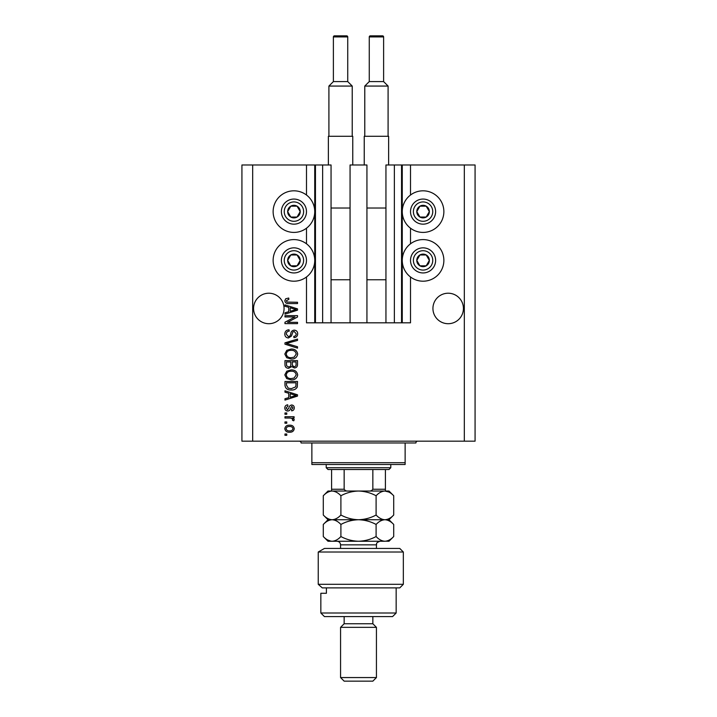 <?xml version="1.0" encoding="UTF-8"?>
<svg xmlns="http://www.w3.org/2000/svg" width="717" height="717" viewBox="0 0 717 717"><rect width="100%" height="100%" fill="white"/><g stroke="black" fill="none" stroke-linecap="round" stroke-linejoin="round"><path stroke-width="1.08" d="M350.066 322.811L366.934 322.811L366.934 164.982L350.066 164.982L350.066 322.811L331.057 322.811L331.057 164.982L306.491 164.982L306.491 195.024M306.491 228.203L306.491 243.807M306.491 276.986L306.491 322.811L315.453 322.811L315.453 164.982M322.632 164.982L322.632 322.811L315.453 322.811M331.057 322.811L322.632 322.811M394.368 164.982L394.368 322.811L401.547 322.811L401.547 164.982L385.943 164.982L385.943 322.811L366.934 322.811M394.368 322.811L385.943 322.811M401.547 164.982L402.264 164.982L402.264 322.811L401.547 322.811M410.509 276.986L410.509 322.811L402.264 322.811M464.32 164.982L464.32 441.179L475.075 441.179L475.075 164.982L410.509 164.982L410.509 195.024M410.509 228.203L410.509 243.807M410.509 164.982L402.264 164.982M463.424 308.462A15.245 15.245 0 0 0 448.179 293.217A15.245 15.245 0 0 0 432.934 308.462A15.245 15.245 0 0 0 448.179 323.708A15.245 15.245 0 0 0 463.424 308.462M284.066 308.462A15.245 15.245 0 0 0 268.821 293.217A15.245 15.245 0 0 0 253.576 308.462A15.245 15.245 0 0 0 268.821 323.708A15.245 15.245 0 0 0 284.066 308.462M423.066 190.812A20.802 20.802 0 0 0 402.264 211.614A20.802 20.802 0 0 0 423.066 232.416A20.802 20.802 0 0 0 443.868 211.614A20.802 20.802 0 0 0 423.066 190.812M423.066 239.595A20.802 20.802 0 0 1 443.868 260.396A20.802 20.802 0 0 1 423.066 281.198A20.802 20.802 0 0 1 402.264 260.396A20.802 20.802 0 0 1 423.066 239.595M293.934 232.416A20.802 20.802 0 0 1 273.132 211.614A20.802 20.802 0 0 1 293.934 190.812A20.802 20.802 0 0 1 314.736 211.614A20.802 20.802 0 0 1 293.934 232.416M293.934 281.198A20.802 20.802 0 0 0 314.736 260.396A20.802 20.802 0 0 0 293.934 239.595A20.802 20.802 0 0 0 273.132 260.396A20.802 20.802 0 0 0 293.934 281.198M294.965 316.941L284.963 316.941L284.963 315.632L297.519 315.632L297.519 317.022L287.517 322.318L297.519 322.318L297.519 323.627L284.963 323.627L284.963 322.229L294.965 316.941M288.458 337.976C286.092 337.743 284.873 336.425 284.801 334.014C284.972 331.379 286.379 329.981 289.041 329.82L289.202 331.129C287.365 331.29 286.388 332.294 286.271 334.131L288.422 336.667C289.883 336.282 290.672 335.233 290.797 333.53C291.129 331.487 292.276 330.358 294.248 330.143C296.453 330.34 297.6 331.55 297.68 333.79C297.564 336.174 296.318 337.465 293.934 337.644L293.773 336.345C295.341 336.228 296.157 335.386 296.22 333.835L294.212 331.451L292.939 331.863L291.46 336.04L288.458 337.976M297.519 348.13L284.963 344.178L284.963 342.834L297.519 339.078L297.519 340.423L286.433 343.434L297.519 346.777L297.519 348.13M284.801 354.037L286.773 350.335L291.075 349.062C294.812 348.91 297.017 350.568 297.68 354.037C297.035 357.442 294.884 359.1 291.227 359.002L286.719 357.729L284.801 354.037M284.801 374.901L286.773 371.2L291.075 369.927C294.812 369.775 297.017 371.442 297.68 374.91C297.035 378.316 294.884 379.965 291.227 379.876L286.719 378.594L284.801 374.901M288.718 393.257L284.963 392.154L284.963 390.801L297.519 394.807L297.519 396.08L284.963 400.095L284.963 398.742L288.718 397.639L288.718 393.257M286.764 435.309L284.963 435.309L284.963 434.009L286.764 434.009L286.764 435.309M464.32 441.179L241.925 441.179L241.925 164.982L252.68 164.982L252.68 441.179M306.491 164.982L252.68 164.982M289.623 432.217C286.908 432.387 285.294 431.213 284.801 428.703C285.285 426.239 286.863 425.064 289.534 425.199C292.204 425.056 293.782 426.23 294.257 428.703C293.8 431.15 292.249 432.324 289.623 432.217M286.764 423.245L284.963 423.245L284.963 421.937L286.764 421.937L286.764 423.245M289.704 418.029L284.963 418.029L284.963 416.72L294.095 416.72L294.095 418.029L292.644 418.029L294.257 419.57L293.773 420.798L292.464 420.314L292.626 419.427L291.568 418.262L289.704 418.029M286.764 414.274L284.963 414.274L284.963 412.974L286.764 412.974L286.764 414.274M287.75 411.02C285.85 410.877 284.873 409.846 284.801 407.928C284.9 406.091 285.877 405.06 287.741 404.818L287.902 406.127L286.11 408.018L287.526 409.712L288.852 408.188C289.076 406.369 290.009 405.302 291.658 404.988C293.37 405.159 294.239 406.118 294.257 407.874C294.23 409.622 293.361 410.608 291.649 410.85L291.487 409.55L292.957 407.928L291.837 406.288L290.555 408.161C290.34 409.918 289.399 410.868 287.75 411.02M291.317 389.985C287.598 390.209 285.483 388.614 284.963 385.208L284.963 381.507L297.519 381.507L297.286 387.046C295.978 389.206 293.988 390.191 291.317 389.985M288.655 368.296C286.217 368.197 284.99 366.925 284.963 364.505L284.963 360.633L297.519 360.633L297.519 364.532C297.51 366.638 296.453 367.785 294.364 367.973L291.729 366.575L288.655 368.296M288.718 307.324L284.963 306.231L284.963 304.877L297.519 308.884L297.519 310.156L284.963 314.171L284.963 312.809L288.718 311.716L288.718 307.324M284.801 300.737L285.689 298.774L288.718 298.03L288.879 299.33L286.271 300.79L287.221 302.099L297.519 302.269L297.519 303.569L288.996 303.569C286.63 303.82 285.232 302.879 284.801 300.737M292.957 428.676C292.482 427.072 291.344 426.355 289.534 426.507C287.696 426.346 286.549 427.099 286.11 428.739C286.585 430.343 287.723 431.06 289.534 430.908C291.38 431.06 292.518 430.317 292.957 428.676M293.836 394.861L290.188 393.678L290.188 397.209L296.211 395.443L293.836 394.861M296.049 382.806L286.433 382.806L286.433 385.047L288.261 388.184L291.326 388.677L295.807 386.786L296.049 382.806M296.22 374.919C295.673 372.257 293.952 371.03 291.057 371.236C288.359 371.155 286.764 372.374 286.271 374.892C286.8 377.492 288.458 378.71 291.272 378.567L294.104 378.029L296.22 374.919M296.049 361.942L292.303 361.942L292.419 365.527L294.158 366.665C295.619 366.495 296.255 365.634 296.049 364.075L296.049 361.942M290.833 361.942L286.433 361.942L286.594 365.795L288.646 366.996C290.215 366.853 290.941 365.975 290.833 364.344L290.833 361.942M296.22 354.055C295.673 351.393 293.952 350.165 291.057 350.362C288.359 350.281 286.764 351.5 286.271 354.019C286.8 356.618 288.458 357.846 291.272 357.702L294.104 357.156L296.22 354.055M293.836 308.937L290.188 307.754L290.188 311.286L296.211 309.52L293.836 308.937M299.374 214.75A6.274 6.274 0 0 0 290.797 206.173A6.274 6.274 0 0 0 290.797 217.045A6.274 6.274 0 0 0 299.374 214.75M298.639 214.329L300.208 211.614L297.071 206.173L290.797 206.173L287.66 211.614L290.797 217.045L297.071 217.045L298.639 214.329M283.063 205.34A12.556 12.556 0 0 1 300.208 200.742A12.556 12.556 0 0 1 304.806 217.887A12.556 12.556 0 0 1 287.66 222.485A12.556 12.556 0 0 1 283.063 205.34A12.556 12.556 0 0 0 287.66 222.485A12.556 12.556 0 0 0 304.806 217.887M300.208 211.614L297.071 206.173L290.797 206.173L287.66 211.614L290.797 217.045L297.071 217.045L300.208 211.614M428.506 214.75A6.274 6.274 0 0 0 419.929 206.173A6.274 6.274 0 0 0 419.929 217.045A6.274 6.274 0 0 0 428.506 214.75M427.771 214.329L429.34 211.614L426.203 206.173L419.929 206.173L416.792 211.614L419.929 217.045L426.203 217.045L427.771 214.329M412.194 205.34A12.556 12.556 0 0 1 429.34 200.742A12.556 12.556 0 0 1 433.937 217.887A12.556 12.556 0 0 1 416.792 222.485A12.556 12.556 0 0 1 412.194 205.34A12.556 12.556 0 0 0 416.792 222.485A12.556 12.556 0 0 0 433.937 217.887M429.34 211.614L426.203 206.173L419.929 206.173L416.792 211.614L419.929 217.045L426.203 217.045L429.34 211.614M428.506 263.533A6.274 6.274 0 0 0 419.929 254.956A6.274 6.274 0 0 0 419.929 265.828A6.274 6.274 0 0 0 428.506 263.533M427.771 263.112L429.34 260.396L426.203 254.956L419.929 254.956L416.792 260.396L419.929 265.828L426.203 265.828L427.771 263.112M412.194 254.123A12.556 12.556 0 0 1 429.34 249.525A12.556 12.556 0 0 1 433.937 266.67A12.556 12.556 0 0 1 416.792 271.268A12.556 12.556 0 0 1 412.194 254.123A12.556 12.556 0 0 0 416.792 271.268A12.556 12.556 0 0 0 433.937 266.67M429.34 260.396L426.203 254.956L419.929 254.956L416.792 260.396L419.929 265.828L426.203 265.828L429.34 260.396M299.374 263.533A6.274 6.274 0 0 0 290.797 254.956A6.274 6.274 0 0 0 290.797 265.828A6.274 6.274 0 0 0 299.374 263.533M298.639 263.112L300.208 260.396L297.071 254.956L290.797 254.956L287.66 260.396L290.797 265.828L297.071 265.828L298.639 263.112M283.063 254.123A12.556 12.556 0 0 1 300.208 249.525A12.556 12.556 0 0 1 304.806 266.67A12.556 12.556 0 0 1 287.66 271.268A12.556 12.556 0 0 1 283.063 254.123A12.556 12.556 0 0 0 287.66 271.268A12.556 12.556 0 0 0 304.806 266.67M297.071 265.828L300.208 260.396L297.071 254.956L290.797 254.956L287.66 260.396L290.797 265.828M299.312 441.179A1.792 1.792 0 0 1 301.104 442.972L311.868 442.972L311.868 462.698L405.132 462.698L405.132 442.972L311.868 442.972M417.688 441.179A1.792 1.792 0 0 0 415.896 442.972L405.132 442.972M405.132 462.698L405.132 464.499L311.868 464.499L311.868 462.698M390.783 467.726L388.99 469.518L328.01 469.518L326.217 467.726L390.783 467.726L390.783 464.499M326.217 467.726L326.217 464.499M385.405 469.518L385.405 490.383M368.484 491.037C370.429 491.279 371.881 490.679 372.849 489.245L385.405 489.245M372.849 469.518L372.849 489.245M344.151 469.518L344.151 489.245C345.119 490.679 346.58 491.279 348.516 491.037M331.595 469.518L331.595 491.037L331.595 489.245L344.151 489.245M399.754 548.433L403.339 552.018L318.24 552.018L324.469 548.433L399.754 548.433M396.16 612.999L392.575 616.584L324.425 616.584L320.84 612.999L396.16 612.999L396.16 587.886M372.849 623.754L344.151 623.754L340.566 627.348L376.434 627.348L372.849 623.754L372.849 616.584M376.434 677.565L372.849 681.15L344.151 681.15L340.566 677.565L376.434 677.565L376.434 627.348M340.566 677.565L340.566 627.348M344.151 623.754L344.151 616.584M326.414 587.886L326.414 593.273L320.84 593.273L326.414 593.273M320.84 612.999L320.84 593.273M322.274 587.886L318.24 584.301L403.339 584.301L399.754 587.886L322.274 587.886L318.24 584.301L318.24 552.018L324.469 548.433M376.102 495.752C378.845 492.812 381.776 491.235 384.904 491.037C387.996 491.217 390.926 492.794 393.705 495.752L393.705 515.021C390.962 517.97 388.031 519.538 384.904 519.735C381.811 519.556 378.881 517.979 376.102 515.021L376.102 495.752C370.555 492.794 364.684 491.217 358.5 491.037C352.244 491.235 346.374 492.812 340.898 495.752L340.898 515.021C338.137 517.97 335.206 519.547 332.096 519.735C328.978 519.538 326.047 517.97 323.295 515.021L323.295 495.752C326.056 492.803 328.986 491.226 332.096 491.037C335.215 491.235 338.146 492.803 340.898 495.752M376.102 515.021C370.626 517.97 364.756 519.538 358.5 519.735C352.316 519.556 346.445 517.979 340.898 515.021M388.811 492.023L384.904 491.037L328.01 491.037L323.295 495.752M393.705 515.021L388.99 519.735L328.01 519.735L323.295 515.021M393.705 495.752L388.99 491.037L384.904 491.037M384.904 519.735C387.996 519.915 390.926 521.492 393.705 524.45L393.705 536.54C390.962 539.489 388.031 541.057 384.904 541.254L328.01 541.254L323.295 536.54L323.295 524.45C326.047 521.501 328.986 519.924 332.096 519.735C335.197 519.924 338.137 521.492 340.898 524.45C346.374 521.501 352.244 519.933 358.5 519.735C364.684 519.915 370.555 521.492 376.102 524.45C378.845 521.501 381.776 519.933 384.904 519.735M393.705 536.54L388.99 541.254L386.051 541.174M384.904 541.254C381.811 541.075 378.881 539.507 376.102 536.54C370.626 539.489 364.756 541.057 358.5 541.254C352.316 541.075 346.445 539.507 340.898 536.54C338.137 539.498 335.206 541.066 332.096 541.254C328.986 541.066 326.056 539.498 323.295 536.54M327.57 539.946L330.949 541.174M340.898 536.54L340.898 524.45M376.102 536.54L376.102 524.45M347.736 81.586L347.736 36.925A1.075 1.075 0 0 0 346.661 35.85L334.472 35.85A1.075 1.075 0 0 0 333.387 36.925L333.387 81.586L347.736 81.586L352.226 86.067L328.906 86.067L328.906 136.284M333.387 81.586L328.906 86.067M328.368 164.982L328.368 136.284L352.764 136.284L352.764 164.982M352.226 86.067L352.226 136.284M331.057 279.764L350.066 279.764M331.057 208.029L350.066 208.029M383.613 81.586L383.613 36.925A1.075 1.075 0 0 0 382.528 35.85L370.339 35.85A1.075 1.075 0 0 0 369.264 36.925L369.264 81.586L383.613 81.586L388.094 86.067L364.774 86.067L364.774 136.284M369.264 81.586L364.774 86.067M364.236 164.982L364.236 136.284L388.632 136.284L388.632 164.982M388.094 86.067L388.094 136.284M366.934 279.764L385.943 279.764M366.934 208.029L385.943 208.029M314.736 164.982L314.736 322.811M302.323 216.453A9.688 9.688 0 0 0 298.774 203.225A9.688 9.688 0 0 0 285.545 206.774A9.688 9.688 0 0 0 289.094 220.002A9.688 9.688 0 0 0 302.323 216.453M431.455 216.453A9.688 9.688 0 0 0 427.906 203.225A9.688 9.688 0 0 0 414.677 206.774A9.688 9.688 0 0 0 418.226 220.002A9.688 9.688 0 0 0 431.455 216.453M431.455 265.236A9.688 9.688 0 0 0 427.906 252.008A9.688 9.688 0 0 0 414.677 255.557A9.688 9.688 0 0 0 418.226 268.785A9.688 9.688 0 0 0 431.455 265.236M302.323 265.236A9.688 9.688 0 0 0 298.774 252.008A9.688 9.688 0 0 0 285.545 255.557A9.688 9.688 0 0 0 289.094 268.785A9.688 9.688 0 0 0 302.323 265.236M376.434 548.433L376.434 544.848L340.566 544.848C340.351 542.661 339.159 541.469 336.981 541.254M347.736 36.925L333.387 36.925M383.613 36.925L369.264 36.925M403.339 584.301L403.339 552.018M388.99 519.735L393.705 524.45M328.01 519.735L323.295 524.45M340.566 548.433L340.566 544.848M376.434 544.848C377.088 543.961 375.009 543.11 380.019 541.254"/></g></svg>
